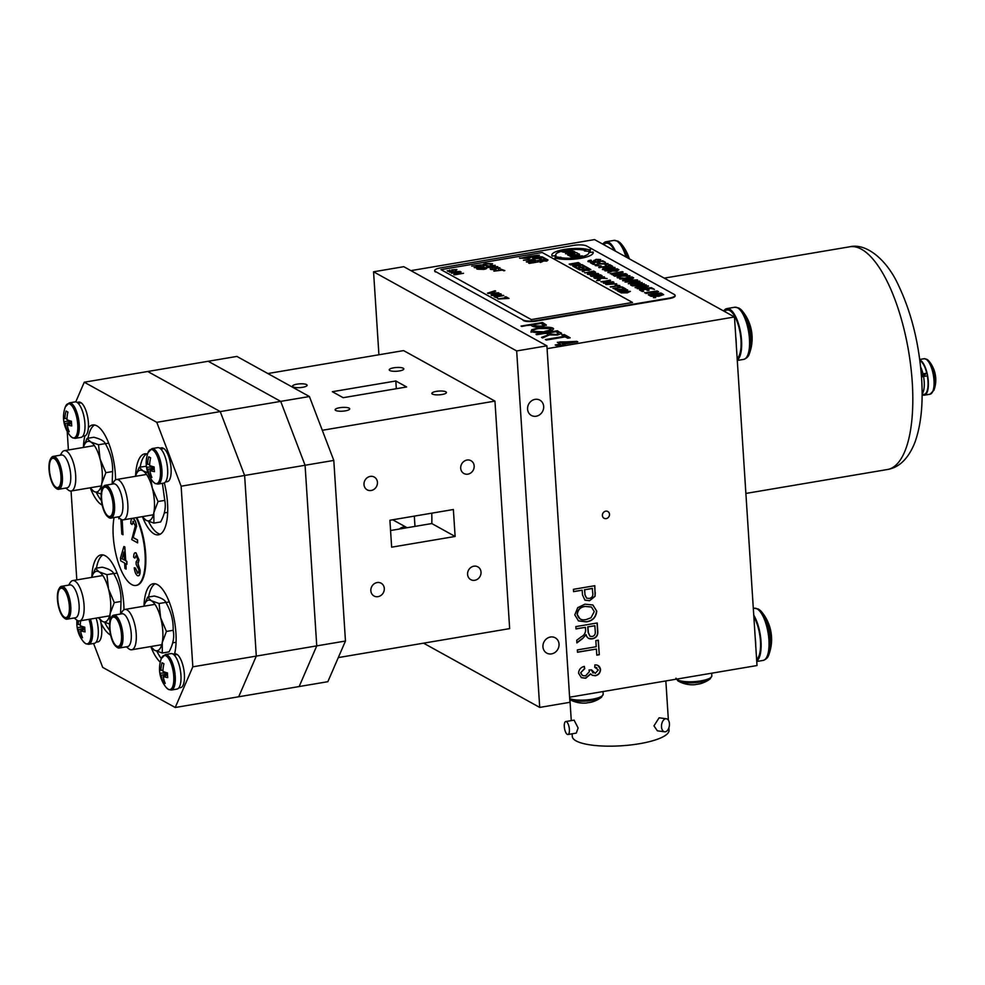 <?xml version="1.0" encoding="UTF-8"?>
<svg xmlns="http://www.w3.org/2000/svg" width="985" height="985" viewBox="0 0 985 985"><rect width="100%" height="100%" fill="white"/><g stroke="black" fill="none" stroke-linecap="round" stroke-linejoin="round"><path stroke-width="1.48" d="M370.852 590.741A7.314 6.563 118.9 0 0 374.041 595.999A7.314 6.563 118.9 0 0 381.06 595.346A7.314 6.563 118.9 0 0 384.31 588.464A7.314 6.563 118.9 0 0 381.121 583.206A7.314 6.563 118.9 0 0 374.103 583.846A7.314 6.563 118.9 0 0 370.852 590.741M467.579 574.39A7.314 6.563 118.9 0 0 470.768 579.648A7.314 6.563 118.9 0 0 477.787 578.995A7.314 6.563 118.9 0 0 481.025 572.113A7.314 6.563 118.9 0 0 477.848 566.855A7.314 6.563 118.9 0 0 470.818 567.508A7.314 6.563 118.9 0 0 467.579 574.39M460.709 468.232A7.314 6.563 118.9 0 0 463.898 473.502A7.314 6.563 118.9 0 0 470.916 472.849A7.314 6.563 118.9 0 0 474.167 465.967A7.314 6.563 118.9 0 0 470.978 460.697A7.314 6.563 118.9 0 0 463.96 461.349A7.314 6.563 118.9 0 0 460.709 468.232M363.994 484.583A7.314 6.563 118.9 0 0 367.183 489.84A7.314 6.563 118.9 0 0 374.202 489.2A7.314 6.563 118.9 0 0 377.44 482.318A7.314 6.563 118.9 0 0 374.251 477.048A7.314 6.563 118.9 0 0 367.233 477.7A7.314 6.563 118.9 0 0 363.994 484.583M349.158 408.159A7.314 1.884 -3.7 0 0 340.933 407.544A7.314 1.884 -3.7 0 0 335.134 409.772A7.314 1.884 -3.7 0 0 335.7 410.437A7.314 1.884 -3.7 0 0 343.937 411.053A7.314 1.884 -3.7 0 0 349.724 408.824A7.314 1.884 -3.7 0 0 349.158 408.159M445.885 391.808A7.314 1.884 -3.7 0 0 437.648 391.193A7.314 1.884 -3.7 0 0 431.861 393.421A7.314 1.884 -3.7 0 0 432.427 394.086A7.314 1.884 -3.7 0 0 440.652 394.702A7.314 1.884 -3.7 0 0 446.451 392.473A7.314 1.884 -3.7 0 0 445.885 391.808M403.259 368.242A7.314 1.884 -3.7 0 0 395.034 367.627A7.314 1.884 -3.7 0 0 389.247 369.855A7.314 1.884 -3.7 0 0 389.814 370.52A7.314 1.884 -3.7 0 0 398.038 371.136A7.314 1.884 -3.7 0 0 403.838 368.907A7.314 1.884 -3.7 0 0 403.259 368.242M306.544 384.593A7.314 1.884 -3.7 0 0 298.307 383.978A7.314 1.884 -3.7 0 0 292.52 386.194A7.314 1.884 -3.7 0 0 293.087 386.859A7.314 1.884 -3.7 0 0 301.324 387.487A7.314 1.884 -3.7 0 0 307.111 385.258A7.314 1.884 -3.7 0 0 306.544 384.593M389.9 520.252L453.371 509.516L455.119 536.456L391.648 547.18L389.9 520.252M455.119 536.456L431.799 523.552A59.395 21.374 -99.6 0 0 431.725 513.173M390.565 530.521L431.799 523.552M399.43 529.031A7.314 6.563 -61.1 0 1 407.1 527.726L392.707 519.772M338.298 657.586L509.664 628.615L494.95 401.104L403.616 350.598L267.871 373.537M414.981 526.396L414.316 516.115M494.95 401.104L322.304 430.285M332.339 391.71L343.149 397.694L406.633 386.97L395.822 380.986L332.339 391.71M396.315 388.706L395.822 380.986M527.578 409.157A8.754 7.843 118.9 0 0 531.395 415.461A8.754 7.843 118.9 0 0 539.792 414.673A8.754 7.843 118.9 0 0 543.671 406.436A8.754 7.843 118.9 0 0 539.854 400.144A8.754 7.843 118.9 0 0 531.457 400.92A8.754 7.843 118.9 0 0 527.578 409.157M542.944 646.813A8.754 7.843 118.9 0 0 546.761 653.104A8.754 7.843 118.9 0 0 555.158 652.329A8.754 7.843 118.9 0 0 559.037 644.091A8.754 7.843 118.9 0 0 555.22 637.8A8.754 7.843 118.9 0 0 546.823 638.575A8.754 7.843 118.9 0 0 542.944 646.813M378.917 354.772L373.561 271.798L403.788 266.689L546.897 345.833L569.946 702.305L539.718 707.415L423.55 643.168M546.897 345.833L516.669 350.943L539.718 707.415M373.561 271.798L516.669 350.943M602.401 515.487A3.854 3.447 118.9 0 0 609.493 514.293A3.854 3.447 118.9 0 0 604.113 511.855A3.854 3.447 118.9 0 0 602.401 515.487M580.793 672.903L582.504 675.525L585.521 675.919L589.412 671.585L589.018 670.022L591.554 669.886L595.26 673.383L598.301 669.948L594.755 667.288L594.891 664.912C598.092 664.801 599.963 666.328 600.518 669.505C600.321 672.952 598.585 675.02 595.285 675.735L592.219 675.304L590.766 673.949L585.693 678.246L581.384 677.668L578.577 673.247C578.823 669.554 580.744 667.276 584.302 666.402L584.733 668.68L580.608 672.804L582.406 675.476M598.117 665.577L600.518 669.505M600.333 669.394C600.136 672.841 598.387 674.922 595.1 675.624L595.285 675.735M595.1 675.624L592.12 675.242M590.569 673.838L585.496 678.136L581.285 677.618M596.873 667.67L594.768 667.177M591.357 669.899L593.044 673.05M584.142 666.451L584.548 668.581L580.608 672.804M577.345 649.915L596.233 646.714L595.839 640.607L598.338 640.176L599.286 654.742L596.787 655.16L596.393 649.053L577.493 652.242L577.345 649.915M598.154 640.213L599.286 654.742M596.393 649.053L577.481 652.107M599.089 654.631L596.775 655.025M581.125 636.913C583.933 635.448 585.435 633.244 585.619 630.314L585.435 627.346L575.991 628.935L575.831 626.608L597.23 622.988L597.76 631.237C598.129 635.423 596.307 637.96 592.293 638.846C588.981 639.314 586.9 637.898 586.038 634.599L582.529 638.649L576.89 642.922L576.717 640.275L581.125 636.913M585.94 634.845L582.529 638.649M582.332 638.551L576.878 642.688M597.045 623.025L597.575 631.126C597.932 635.313 596.11 637.861 592.108 638.736L592.293 638.846M595.26 592.625L595.088 596.282L589.523 600.739L584.955 600.16L582.492 594.94L582.184 590.2L573.578 591.653L573.43 589.325L594.817 585.706L595.088 596.282M594.891 596.184L589.523 600.739M589.338 600.628L584.868 600.099M592.465 588.464L584.684 589.781L585.004 594.657L586.592 598.129L589.252 598.424C591.96 597.846 593.142 596.134 592.785 593.302L592.28 588.353L584.684 589.781M584.499 589.67L585.004 594.657M584.819 594.546L586.506 598.08M582.012 590.237L573.565 591.517M594.632 585.743L595.075 592.514M559.825 341.906L577.813 341.832L563.925 344.171L564.971 344.762L556.143 345.489L555.208 344.972L560.49 344.085L557.325 342.337L576.927 341.339M564.59 344.541L563.925 344.171M561.561 342.866L563.014 344.134L572.691 342.497L569.145 342.62M557.99 342.706L559.862 342.386M555.872 345.341L559.849 344.184M531.05 332.265L531.752 330.234L538.142 328.017C544.397 326.885 549.347 326.909 552.967 328.091L553.632 328.842M538.179 328.485C544.434 327.352 549.371 327.377 553.004 328.559L552.967 328.091C554.309 329.63 551.822 330.898 545.53 331.92L536.936 332.708L531.013 331.797L531.715 329.753L538.142 328.017M544.668 331.391L549.113 330.357L550.48 328.51L539.041 328.534C534.387 329.286 532.54 330.221 533.513 331.366L544.693 331.859L549.113 330.357M533.538 331.846L533.02 330.825L533.538 331.846L544.693 331.859M550.984 329.532L550.48 328.51M549.137 330.825L550.504 328.99M569.613 697.208L757.009 665.54L734.478 316.985L594.546 239.589L410.917 270.629M546.269 324.964L541.873 326.626C537.502 327.328 534.375 327.192 532.516 326.207L530.607 325.148L521.065 326.084L542.452 322.477L546.269 324.927M521.73 326.454L542.452 322.477M542.833 324.484L540.888 323.412L533.107 324.73L535.064 325.813L540.814 326.133C543.486 325.641 544.151 325.087 542.833 324.484M533.771 325.099L535.064 325.813M535.101 326.281L540.814 326.133M540.851 326.601C543.511 326.109 544.188 325.567 542.858 324.964M542.489 322.945L546.293 325.346M560.736 332.585L561.672 333.435L557.498 335.048L549.47 334.875L542.575 337.99L541.516 337.399L545.05 336.057C547.525 335.343 548.374 334.641 547.611 333.952L546.416 333.287L536.025 334.371L557.424 330.751L561.585 333.669M548.165 334.912L547.611 333.952M542.033 337.683L545.05 336.057M545.087 336.525C547.562 335.823 548.411 335.122 547.635 334.42M558.298 333.041L555.86 331.686L548.916 332.868L551.107 334.075L556.55 334.531L558.298 333.041M549.581 333.238L548.916 332.868M548.94 333.336L551.132 334.555L556.574 335.011L558.323 333.509M536.69 334.74L557.461 331.231L560.76 333.053M545.382 339.542L564.282 336.353L561.819 334.986L564.319 334.568L570.167 337.806L567.668 338.224L565.218 336.87L546.318 340.059L545.382 339.542M546.047 339.911L564.282 336.353M562.484 335.356L564.356 335.035L569.539 337.904M547.081 348.653L734.478 316.985M584.918 604.174L592.896 604.987L596.75 611.168C596.036 617.435 592.551 621.006 586.321 621.892L578.49 620.907L574.797 614.862L577.727 607.683L584.918 604.174M592.81 604.938L596.75 611.168M596.553 611.057C595.839 617.324 592.367 620.907 586.137 621.781L586.321 621.892M586.137 621.781L578.306 620.796M585.028 606.501C580.411 607.142 577.838 609.777 577.296 614.418C578.49 618.9 581.47 620.612 586.235 619.553L591.012 617.755L594.25 611.599L591.456 607.031L584.844 606.403C580.227 607.031 577.641 609.666 577.099 614.32L577.296 614.418M591.357 606.982L584.844 606.403M577.099 614.32L580.03 618.9M575.979 628.799L585.435 627.346M592.133 636.519C594.435 635.891 595.482 634.328 595.272 631.816L594.878 625.746L587.934 626.916L588.291 632.382L589.966 636.199L592.133 636.519M594.694 625.783L587.737 626.817L588.094 632.284L589.867 636.15M592.108 638.736L588.464 638.317M572.654 342.029L560.748 342.423L562.989 343.654L572.654 342.029M565.747 721.549L574.095 720.146L578.121 727.964L576.287 733.099L567.939 734.514A6.575 2.364 80.4 0 1 564.306 726.622A6.575 2.364 80.4 0 1 565.747 721.549A6.575 2.364 80.4 0 1 569.392 729.442A6.575 2.364 80.4 0 1 567.939 734.514M668.877 727.841L669.037 730.217A48.462 12.46 176.3 0 1 639.425 743.724A48.462 12.46 176.3 0 1 572.297 736.472L572.125 733.8M669.431 723.692A6.575 3.915 -82.3 0 1 664.592 731.793A6.575 3.915 -82.3 0 1 661.514 726.868A6.575 3.915 -82.3 0 1 666.353 718.767A6.575 3.915 -82.3 0 1 669.431 723.692M664.592 731.793L657.364 730.821L653.966 725.846L659.125 717.794L666.353 718.767M927.168 359.574A17.311 6.23 80.4 0 1 929.064 361.249A17.311 6.23 80.4 0 1 934.95 379.976A17.311 6.23 80.4 0 1 933.952 390.183L933.952 390.183A29.439 29.439 0 0 0 929.064 361.249L926.799 359.279L924.029 358.737A17.989 6.476 80.4 0 1 925.9 359.131A17.989 6.476 80.4 0 1 933.768 377.883A17.989 6.476 80.4 0 1 930.025 394.222L933.952 390.183M935.701 377.883A27.937 25.832 -133.9 0 0 935.442 375.531M919.793 359.894A17.989 6.476 80.4 0 1 920.212 360.091A17.989 6.476 80.4 0 1 928.079 378.843A17.989 6.476 80.4 0 1 924.336 395.182A17.989 6.476 80.4 0 1 922.452 394.788A17.989 6.476 80.4 0 1 922.292 394.69M924.484 376.258L921.911 376.43L924.398 375.827M923.093 375.248L921.948 376.898M924.225 375.051A9.197 3.312 80.4 0 1 924.496 376.307M921.381 375.1L922.994 373.857A17.164 6.181 -99.6 0 0 920.63 366.925M922.108 393.914A17.164 6.181 -99.6 0 0 923.548 376.467L927.328 375.839A17.164 6.181 -99.6 0 1 924.201 394.369L922.108 394.714M922.994 373.857L926.774 373.216A17.164 6.181 -99.6 0 0 919.904 360.707M921.418 375.531L924.459 375.014L926.774 373.216M921.517 377.021L923.548 376.467M710.16 678.887A17.311 4.457 176.3 0 1 701.061 681.94A17.311 4.457 176.3 0 1 678.222 681.091A17.311 4.457 176.3 0 1 678 680.967A29.439 29.439 0 0 0 694.893 684.686A29.439 11.943 86.1 0 0 696.161 684.403A27.937 23.825 32.5 0 0 698.414 684.107A27.937 23.825 32.5 0 0 700.594 683.627A29.439 10.416 -106 0 1 700.212 683.75A29.439 29.439 0 0 0 710.16 678.887L711.847 675.858A17.989 4.629 176.3 0 1 697.799 681.312A17.989 4.629 176.3 0 1 677.52 679.909A17.989 4.629 176.3 0 1 676.436 679.158M590.766 702.268A29.439 9.776 -105.5 0 0 591.332 702.182A29.439 29.439 0 0 0 601.49 697.257L601.49 697.257A17.311 4.457 176.3 0 1 592.01 700.372A17.311 4.457 176.3 0 1 569.773 699.559M569.773 699.572A29.439 29.439 0 0 0 586.038 703.068A29.439 11.303 86.4 0 0 587.245 702.797A27.937 24.034 31 0 0 589.523 702.514A27.937 24.034 31 0 0 591.726 702.046A29.439 9.776 -105.5 0 1 591.332 702.182M723.372 310.841A24.97 8.988 80.4 0 1 724.911 311.383A24.97 8.988 80.4 0 1 726.499 312.565M723.138 310.706L727.139 310.029A24.97 8.988 80.4 0 1 729.75 310.57A24.97 8.988 80.4 0 1 740.326 334.112A24.97 8.988 80.4 0 1 737.162 358.478M735.758 336.858A24.97 8.988 80.4 0 1 736.263 344.639M755.224 637.874A24.97 8.988 80.4 0 1 755.729 645.667M753.857 616.795A24.97 8.988 80.4 0 1 760.445 641.026A24.97 8.988 80.4 0 1 756.628 659.507M758.93 609.493A25.438 9.161 80.4 0 1 761.676 611.919L761.676 611.919A25.438 9.161 80.4 0 1 770.356 639.474A25.438 9.161 80.4 0 1 768.879 654.533L768.879 654.533A43.106 43.106 0 0 0 761.676 611.919L758.376 609.05L754.276 608.262A26.447 9.518 80.4 0 1 757.034 608.828A26.447 9.518 80.4 0 1 768.596 636.396A26.447 9.518 80.4 0 1 763.092 660.418C766.231 659.359 768.152 657.389 768.879 654.533M753.759 615.206A26.447 9.518 80.4 0 1 761.011 641.346A26.447 9.518 80.4 0 1 756.726 661.095M724.049 310.558A26.447 9.518 80.4 0 1 726.893 308.576A26.447 9.518 80.4 0 1 729.663 309.142A26.447 9.518 80.4 0 1 740.917 334.457A26.447 9.518 80.4 0 1 737.26 360.079M739.464 308.477A25.438 9.161 80.4 0 1 742.21 310.891L742.21 310.891A25.438 9.161 80.4 0 1 750.89 338.458A25.438 9.161 80.4 0 1 749.413 353.504L749.413 353.504A43.106 43.106 0 0 0 742.21 310.891L738.91 308.034L734.81 307.234A26.447 9.518 80.4 0 1 737.568 307.812A26.447 9.518 80.4 0 1 749.129 335.38A26.447 9.518 80.4 0 1 743.626 359.402C746.765 358.331 748.686 356.373 749.413 353.504M603.202 243.714A26.447 9.518 80.4 0 1 606.046 241.744A26.447 9.518 80.4 0 1 608.804 242.31A26.447 9.518 80.4 0 1 615.44 251.15M618.605 241.645A25.438 9.161 80.4 0 1 621.363 244.058L621.363 244.058A25.438 9.161 80.4 0 1 627.753 257.959M602.524 244.009A24.97 8.988 80.4 0 1 604.064 244.551A24.97 8.988 80.4 0 1 605.652 245.733M602.278 243.874L606.292 243.197A24.97 8.988 80.4 0 1 608.902 243.738A24.97 8.988 80.4 0 1 614.455 250.609M309.413 396.524L280.7 401.375L208.192 361.273L236.905 356.422L309.413 396.524L333.792 460.414L345.464 641.026L327.857 681.694L238.69 696.777L256.297 656.096L238.69 696.777L175.219 707.501L192.826 666.82L181.142 486.208L156.775 422.319L220.246 411.595L244.625 475.484L256.297 656.096L244.625 475.484L220.246 411.595L147.738 371.493L220.246 411.595L280.7 401.375L305.079 465.265L316.751 645.877L299.144 686.557L316.751 645.877L192.826 666.82M345.464 641.026L316.751 645.877L305.079 465.265L181.142 486.208M333.792 460.414L305.079 465.265L280.7 401.375L208.192 361.273L84.267 382.217L75.746 401.905M115.565 479.855A41.075 14.787 -99.6 0 0 96.899 425.865A41.075 14.787 -99.6 0 0 92.615 424.978A41.075 14.787 -99.6 0 0 88.379 427.81M84.895 435.875A41.075 14.787 -99.6 0 0 83.417 447.252M90.411 488.24A41.075 14.787 -99.6 0 0 102.021 505.083A41.075 14.787 -99.6 0 0 102.194 505.182M94.56 425.003A41.075 14.787 -99.6 0 0 88.034 438.239M96.395 492.598A41.075 14.787 -99.6 0 0 101.406 500.589M147.541 454.048A41.075 14.787 -99.6 0 0 144.77 453.826A41.075 14.787 -99.6 0 0 135.573 476.1M142.566 517.076A41.075 14.787 -99.6 0 0 154.177 533.932A41.075 14.787 -99.6 0 0 158.462 534.818A41.075 14.787 -99.6 0 0 164.31 482.909M146.716 453.851A41.075 14.787 -99.6 0 0 140.19 467.087M148.55 521.447A41.075 14.787 -99.6 0 0 157.957 533.291A41.075 14.787 -99.6 0 0 160.296 534.165M174.604 653.831A41.075 14.787 -99.6 0 0 172.88 613.507A41.075 14.787 -99.6 0 0 157.465 584.634A41.075 14.787 -99.6 0 0 153.18 583.736A41.075 14.787 -99.6 0 0 143.97 606.009M150.964 646.997A41.075 14.787 -99.6 0 0 160.272 662.179M155.125 583.76A41.075 14.787 -99.6 0 0 148.6 596.996M156.947 651.356A41.075 14.787 -99.6 0 0 161.343 658.583L161.343 658.596A29.439 29.439 0 0 0 166.243 687.53A17.311 6.23 -99.6 0 0 168.127 689.204A17.311 6.23 -99.6 0 0 173.754 676.215A17.311 6.23 -99.6 0 0 165.972 655.813A17.311 6.23 -99.6 0 0 161.343 658.596L165.283 654.569A17.989 6.476 -99.6 0 1 167.154 654.963A17.989 6.476 -99.6 0 1 175.022 673.703A17.989 6.476 -99.6 0 1 171.279 690.042L168.497 689.512L166.243 687.53M123.975 609.764A41.075 14.787 -99.6 0 0 105.309 555.786A41.075 14.787 -99.6 0 0 101.024 554.9A41.075 14.787 -99.6 0 0 91.814 577.173M101.012 623.136A41.075 14.787 -99.6 0 0 110.431 635.005A41.075 14.787 -99.6 0 0 110.591 635.091M102.969 554.924A41.075 14.787 -99.6 0 0 96.444 568.16M104.792 622.52A41.075 14.787 -99.6 0 0 109.803 630.511M93.575 643.476L102.711 667.399L175.219 707.501M67.202 431.393L68.408 449.985M71.068 491.022L76.805 579.894M156.775 422.319L84.267 382.217M167.475 673.789L161.245 675.304A29.439 8.594 -9.3 0 1 159.853 673.247A27.937 25.832 46.1 0 1 159.607 670.908A27.937 25.832 46.1 0 1 159.545 668.556A29.439 6.464 -178.2 0 0 160.912 670.28A29.439 27.334 128 0 1 162.069 662.733A27.937 0.702 31.9 0 1 163.953 663.779A29.439 25.204 -67.6 0 0 162.931 671.401A29.439 6.464 -178.2 0 0 167.45 672.927A27.937 13.224 94.5 0 0 167.549 675.304A27.937 13.224 94.5 0 0 167.745 677.618A29.439 8.594 -9.3 0 1 163.264 676.424L167.536 675.082M171.279 690.042L176.968 689.081A17.989 6.476 -99.6 0 0 180.711 672.743A17.989 6.476 -99.6 0 0 172.843 653.991A17.989 6.476 -99.6 0 0 170.971 653.609L165.283 654.569M163.264 676.424A29.439 25.204 -67.6 0 0 165.234 683.442A27.937 11.906 136.3 0 1 163.35 682.396L164.421 681.324M159.853 673.247L166.921 672.78M162.981 670.206L160.912 670.28M162.069 662.733L163.929 663.915M161.245 675.304A29.439 27.334 128 0 0 163.35 682.396M84.784 628.061L78.554 629.575A29.439 8.594 -9.3 0 1 77.162 627.519A27.937 25.832 46.1 0 1 76.916 625.179A27.937 25.832 46.1 0 1 76.867 622.828A29.439 6.464 -178.2 0 0 78.234 624.552A29.439 27.334 128 0 1 78.541 620.907M84.845 629.353L80.573 630.696A29.439 8.594 -9.3 0 0 85.067 631.89A27.937 13.224 94.5 0 1 84.858 629.575A27.937 13.224 94.5 0 1 84.759 627.199A29.439 6.464 -178.2 0 1 80.253 625.672A29.439 25.204 -67.6 0 1 80.708 620.735M96.124 618.124A17.989 6.476 -99.6 0 1 94.277 643.353L88.588 644.313L85.818 643.784L83.553 641.801A17.311 6.23 -99.6 0 0 85.449 643.476A17.311 6.23 -99.6 0 0 91.076 630.486A17.311 6.23 -99.6 0 0 88.958 619.331M80.573 630.696A29.439 25.204 -67.6 0 0 82.543 637.714A27.937 11.906 136.3 0 1 80.659 636.667L81.73 635.596M77.162 627.519L84.242 627.051M80.29 624.478L78.234 624.552M78.554 629.575A29.439 27.334 128 0 0 80.659 636.667M152.65 449.849A17.311 6.23 -99.6 0 0 148.033 452.632L148.033 452.632A29.439 29.439 0 0 0 152.921 481.566A17.311 6.23 -99.6 0 0 154.817 483.241A17.311 6.23 -99.6 0 0 160.432 470.251A17.311 6.23 -99.6 0 0 152.65 449.849M154.153 467.826L147.922 469.34A29.439 8.594 -9.3 0 1 146.531 467.284A27.937 25.832 46.1 0 1 146.285 464.945A27.937 25.832 46.1 0 1 146.236 462.593A29.439 6.464 -178.2 0 0 147.602 464.317A29.439 27.334 128 0 1 148.747 456.769A27.937 0.702 31.9 0 1 150.643 457.816A29.439 25.204 -67.6 0 0 149.621 465.437A29.439 6.464 -178.2 0 0 154.128 466.964A27.937 13.224 94.5 0 0 154.226 469.328A27.937 13.224 94.5 0 0 154.436 471.655A29.439 8.594 -9.3 0 1 149.942 470.461L154.214 469.119M151.961 448.606A17.989 6.476 -99.6 0 1 153.832 448.988A17.989 6.476 -99.6 0 1 161.7 467.74A17.989 6.476 -99.6 0 1 157.957 484.078L163.645 483.118A17.989 6.476 -99.6 0 0 167.388 466.779A17.989 6.476 -99.6 0 0 159.521 448.027A17.989 6.476 -99.6 0 0 157.649 447.646L151.961 448.606L148.033 452.632M149.942 470.461A29.439 25.204 -67.6 0 0 151.912 477.479A27.937 11.906 136.3 0 1 150.028 476.432L151.099 475.361M146.531 467.284L153.611 466.816M149.658 464.243L147.602 464.317M148.747 456.769L150.606 457.951M147.922 469.34A29.439 27.334 128 0 0 150.028 476.432M69.972 404.121A17.311 6.23 -99.6 0 0 65.342 406.904L65.342 406.904A29.439 29.439 0 0 0 70.23 435.838A17.311 6.23 -99.6 0 0 72.127 437.512A17.311 6.23 -99.6 0 0 77.753 424.523A17.311 6.23 -99.6 0 0 69.972 404.121M71.462 422.097L65.232 423.612A29.439 8.594 -9.3 0 1 63.853 421.555A27.937 25.832 46.1 0 1 63.594 419.216A27.937 25.832 46.1 0 1 63.545 416.864A29.439 6.464 -178.2 0 0 64.911 418.588A29.439 27.334 128 0 1 66.069 411.04A27.937 0.702 31.9 0 1 67.953 412.087A29.439 25.204 -67.6 0 0 66.931 419.708A29.439 6.464 -178.2 0 0 71.437 421.235A27.937 13.224 94.5 0 0 71.548 423.599A27.937 13.224 94.5 0 0 71.745 425.926A29.439 8.594 -9.3 0 1 67.251 424.732L71.523 423.39M69.27 402.877A17.989 6.476 -99.6 0 1 71.154 403.259A17.989 6.476 -99.6 0 1 79.009 422.011A17.989 6.476 -99.6 0 1 75.266 438.35L80.955 437.389A17.989 6.476 -99.6 0 0 84.698 421.051A17.989 6.476 -99.6 0 0 76.842 402.299A17.989 6.476 -99.6 0 0 74.959 401.917L69.27 402.877L65.342 406.904M67.251 424.732A29.439 25.204 -67.6 0 0 69.221 431.75A27.937 11.906 136.3 0 1 67.337 430.704L68.421 429.632M63.853 421.555L70.92 421.087M66.968 418.514L64.911 418.588M66.069 411.04L67.916 412.223M65.232 423.612A29.439 27.334 128 0 0 67.337 430.704M100.31 619.996A17.164 6.181 80.4 0 1 97.921 641.9L96.05 642.22M78.147 403.308L81.189 402.791A17.164 6.181 80.4 0 1 88.244 421.014A17.164 6.181 80.4 0 1 84.599 435.936L82.728 436.256M77.002 402.397L78.874 402.089A17.164 6.181 80.4 0 1 80.154 402.225L77.421 402.68M80.216 402.963L80.154 402.225M165.418 481.985L167.29 481.665A17.164 6.181 80.4 0 0 170.934 466.742A17.164 6.181 80.4 0 0 163.879 448.52L160.826 449.037M159.693 448.126L161.565 447.818A17.164 6.181 80.4 0 1 162.833 447.953L160.099 448.409M174.148 655L177.201 654.483A17.164 6.181 80.4 0 1 184.244 672.706A17.164 6.181 80.4 0 1 180.6 687.629L178.741 687.949M173.015 654.089L174.887 653.781A17.164 6.181 80.4 0 1 176.155 653.917L173.422 654.372M176.229 654.656L176.155 653.917M114.297 644.535A15.834 5.701 -99.6 0 0 116.008 646.492A15.834 5.701 -99.6 0 0 121.918 638.859A15.834 5.701 -99.6 0 0 117.178 618.912A15.834 5.701 -99.6 0 0 111.133 617.681A15.834 5.701 -99.6 0 0 114.297 644.535M111.133 617.681L111.65 616.832A16.659 5.996 80.4 0 1 113.718 615.169A16.659 5.996 80.4 0 1 118.003 618.124A16.659 5.996 80.4 0 1 122.99 636.076A16.659 5.996 80.4 0 1 119.271 648.019A16.659 5.996 80.4 0 1 116.772 647.133L116.008 646.492M117.092 619.7A14.873 5.356 -99.6 0 0 113.263 617.066A14.873 5.356 -99.6 0 0 109.938 627.728A14.873 5.356 -99.6 0 0 114.395 643.747A14.873 5.356 -99.6 0 0 118.212 646.382A14.873 5.356 -99.6 0 0 121.537 635.719A14.873 5.356 -99.6 0 0 117.092 619.7M113.718 615.169L122.029 613.766A16.659 5.996 80.4 0 1 126.314 616.721A16.659 5.996 80.4 0 1 131.3 634.66A16.659 5.996 80.4 0 1 127.582 646.616L119.271 648.019M120.564 613.987L122.349 611.463A20.451 7.363 80.4 0 1 124.886 609.432A20.451 7.363 80.4 0 1 130.155 613.064A20.451 7.363 80.4 0 1 136.275 635.091A20.451 7.363 80.4 0 1 131.707 649.768A20.451 7.363 80.4 0 1 128.641 648.684L126.4 646.813M53.744 485.777A15.834 5.701 -99.6 0 0 55.443 487.735A15.834 5.701 -99.6 0 0 61.366 480.101A15.834 5.701 -99.6 0 0 56.613 460.155A15.834 5.701 -99.6 0 0 50.58 458.924A15.834 5.701 -99.6 0 0 53.744 485.777M50.58 458.924L51.097 458.062A16.659 5.996 80.4 0 1 53.165 456.412A16.659 5.996 80.4 0 1 57.45 459.367A16.659 5.996 80.4 0 1 62.437 477.306A16.659 5.996 80.4 0 1 58.718 489.262A16.659 5.996 80.4 0 1 56.219 488.375L55.443 487.735M56.527 460.943A14.873 5.356 -99.6 0 0 52.697 458.308A14.873 5.356 -99.6 0 0 49.385 468.971A14.873 5.356 -99.6 0 0 53.83 484.989A14.873 5.356 -99.6 0 0 57.659 487.624A14.873 5.356 -99.6 0 0 60.984 476.962A14.873 5.356 -99.6 0 0 56.527 460.943M53.165 456.412L61.476 455.008A16.659 5.996 80.4 0 1 65.761 457.951A16.659 5.996 80.4 0 1 70.748 475.903A16.659 5.996 80.4 0 1 67.029 487.858L58.718 489.262M60.282 455.205L61.796 452.706A20.451 7.363 80.4 0 1 64.333 450.674A20.451 7.363 80.4 0 1 69.59 454.294A20.451 7.363 80.4 0 1 75.722 476.334A20.451 7.363 80.4 0 1 71.154 491.01A20.451 7.363 80.4 0 1 68.088 489.914L65.835 488.055M105.9 514.613A15.834 5.701 -99.6 0 0 107.599 516.583A15.834 5.701 -99.6 0 0 113.521 508.937A15.834 5.701 -99.6 0 0 108.769 489.003A15.834 5.701 -99.6 0 0 102.735 487.772A15.834 5.701 -99.6 0 0 105.9 514.613M102.735 487.772L103.253 486.91A16.659 5.996 80.4 0 1 105.321 485.26A16.659 5.996 80.4 0 1 109.606 488.203A16.659 5.996 80.4 0 1 114.592 506.155A16.659 5.996 80.4 0 1 110.874 518.11A16.659 5.996 80.4 0 1 108.375 517.223L107.599 516.583M108.682 489.779A14.873 5.356 -99.6 0 0 104.866 487.144A14.873 5.356 -99.6 0 0 101.541 497.819A14.873 5.356 -99.6 0 0 105.986 513.838A14.873 5.356 -99.6 0 0 109.815 516.472A14.873 5.356 -99.6 0 0 113.14 505.798A14.873 5.356 -99.6 0 0 108.682 489.779M105.321 485.26L113.632 483.844A16.659 5.996 80.4 0 1 117.917 486.799A16.659 5.996 80.4 0 1 122.903 504.751A16.659 5.996 80.4 0 1 119.185 516.706L110.874 518.11M112.438 484.054L113.952 481.554A20.451 7.363 80.4 0 1 116.489 479.523A20.451 7.363 80.4 0 1 121.746 483.142A20.451 7.363 80.4 0 1 127.878 505.182A20.451 7.363 80.4 0 1 123.31 519.858A20.451 7.363 80.4 0 1 120.244 518.763L117.991 516.903M62.141 615.687A15.834 5.701 -99.6 0 0 63.853 617.657A15.834 5.701 -99.6 0 0 69.763 610.01A15.834 5.701 -99.6 0 0 65.022 590.064A15.834 5.701 -99.6 0 0 58.977 588.845A15.834 5.701 -99.6 0 0 62.141 615.687M58.977 588.845L59.494 587.983A16.659 5.996 80.4 0 1 61.562 586.321A16.659 5.996 80.4 0 1 65.847 589.276A16.659 5.996 80.4 0 1 70.834 607.228A16.659 5.996 80.4 0 1 67.115 619.183A16.659 5.996 80.4 0 1 64.616 618.297L63.853 617.657M64.936 590.852A14.873 5.356 -99.6 0 0 61.107 588.217A14.873 5.356 -99.6 0 0 57.783 598.88A14.873 5.356 -99.6 0 0 62.24 614.899A14.873 5.356 -99.6 0 0 66.057 617.546A14.873 5.356 -99.6 0 0 69.381 606.871A14.873 5.356 -99.6 0 0 64.936 590.852M61.562 586.321L69.873 584.918A16.659 5.996 80.4 0 1 74.158 587.873A16.659 5.996 80.4 0 1 79.145 605.824A16.659 5.996 80.4 0 1 75.426 617.767L67.115 619.183M68.691 585.127L70.194 582.627A20.451 7.363 80.4 0 1 72.73 580.584A20.451 7.363 80.4 0 1 78 584.216A20.451 7.363 80.4 0 1 84.119 606.255A20.451 7.363 80.4 0 1 79.551 620.919A20.451 7.363 80.4 0 1 76.485 619.836L74.244 617.977M101.393 492.032L101.689 483.832A25.672 9.247 -99.6 0 0 100.088 459.072L98.525 444.752L90.682 441.933L87.049 438.411L83.553 446.796M90.251 487.92L93.883 491.453A25.672 9.247 -99.6 0 0 101.689 483.832L105.875 472.677L100.088 459.072A25.672 9.247 80.4 0 0 90.682 441.933A25.672 9.247 -99.6 0 0 83.368 447.461M90.189 487.797A25.672 9.247 -99.6 0 0 93.883 491.453L101.738 494.261M98.525 444.752L105.272 443.619C110.48 452.435 112.93 461.743 112.61 471.544L112.155 484.103M105.875 472.677L112.61 471.544M87.049 438.411L93.797 437.266C100.396 438.916 104.225 441.034 105.272 443.619M109.803 621.941L110.098 613.741A25.672 9.247 -99.6 0 0 108.498 588.993L106.934 574.674L99.079 571.854L95.459 568.32L91.95 576.717M98.66 617.829L102.292 621.363A25.672 9.247 -99.6 0 0 110.098 613.741L114.272 602.598L108.498 588.993A25.672 9.247 80.4 0 0 99.079 571.854A25.672 9.247 -99.6 0 0 91.765 577.37M98.98 618.432L98.537 617.718A25.672 9.247 -99.6 0 0 102.292 621.363L110.135 624.182M106.934 574.674L113.669 573.529C118.877 582.344 121.327 591.653 121.007 601.453L120.564 614.012M114.272 602.598L121.007 601.453M95.459 568.32L102.194 567.188C108.806 568.837 112.622 570.955 113.669 573.529M147.947 472.825L142.837 470.781L139.205 467.247L135.708 475.644M142.406 516.768L146.039 520.289L153.894 523.109L153.845 512.68A25.672 9.247 -99.6 0 0 152.244 487.92A25.672 9.247 80.4 0 0 142.837 470.781A25.672 9.247 -99.6 0 0 135.524 476.297M142.345 516.633A25.672 9.247 -99.6 0 0 146.039 520.289A25.672 9.247 -99.6 0 0 153.845 512.68L158.031 501.525L152.244 487.92L150.791 478.624M162.39 483.327L164.766 500.392C166.157 507.09 164.778 514.293 160.629 521.964L153.894 523.109M158.031 501.525L164.766 500.392M139.205 467.247L146.396 466.225M150.816 646.677L154.448 650.211L162.291 653.03L162.254 642.589A25.672 9.247 -99.6 0 0 160.653 617.829L159.09 603.51L151.247 600.702L147.615 597.169L144.106 605.566M150.742 646.554A25.672 9.247 -99.6 0 0 154.448 650.211A25.672 9.247 -99.6 0 0 162.254 642.589L166.428 631.447L160.653 617.829A25.672 9.247 80.4 0 0 151.247 600.702A25.672 9.247 -99.6 0 0 143.921 606.218M159.09 603.51L165.825 602.377C171.033 611.192 173.483 620.501 173.163 630.302C174.554 637.012 173.175 644.202 169.026 651.885L162.291 653.03M166.428 631.447L173.163 630.302M147.615 597.169L154.35 596.024C160.961 597.686 164.778 599.803 165.825 602.377M114.075 517.568A41.075 14.787 -99.6 0 0 113.238 536.172A41.075 14.787 -99.6 0 0 135.979 585.459A41.075 14.787 -99.6 0 0 145.041 553.755A41.075 14.787 -99.6 0 0 136.213 517.667M136.287 585.398A41.075 14.787 -99.6 0 0 136.583 585.361A41.075 14.787 -99.6 0 0 145.645 553.656A41.075 14.787 -99.6 0 0 136.816 517.568M133.591 521.385L132.138 524.476L130.82 523.577C130.771 519.551 131.608 517.975 133.295 518.836C134.957 519.858 136.016 522.432 136.459 526.569L133.197 537.527L137.592 539.965L137.617 542.747M136.459 526.569L133.037 537.551L137.444 539.989L137.629 542.87L131.744 539.608L135.314 525.953L132.852 521.274M133.431 521.41L131.99 524.5M137.888 573.221L137.334 573.098C138.429 573.504 138.922 572.347 138.823 569.601L136.139 564.393L136.09 561.869L137.728 559.492L136.139 555.528L134.846 558.138L133.677 557.214C133.726 553.742 134.489 552.302 135.942 552.917L138.873 560.034L137.925 563.802L139.981 570.266C140.079 574.575 139.242 576.373 137.457 575.659C135.831 574.538 134.76 571.903 134.256 567.779L135.388 568.136L137.962 573.208M136.238 561.979L136.927 562.103M136.299 555.503L134.846 558.138M135.216 552.72L136.09 552.893L139.02 560.009L138.085 563.777L140.129 570.241C140.227 574.55 139.39 576.348 137.617 575.634M135.302 552.708L136.09 552.893M134.416 567.828L135.536 568.111L137.481 573.073M123.925 552.45L122.078 558.729L124.418 560.022M121.931 558.754L124.43 560.133L123.901 552.056L122.078 558.729M124.689 546.971L125.575 560.773L126.733 561.413L126.917 564.282L125.772 563.642L126.117 569.108L124.972 568.468L124.615 563.014L120.687 560.834L120.502 557.966L123.876 546.527L124.836 546.946L125.735 560.748L126.88 561.388L126.917 564.171M123.999 546.589L124.836 546.946M122.177 519.809L122.99 534.769L121.832 534.129L120.872 519.23M119.677 518.295L118.988 518.738M125.92 563.74L126.117 568.998M132.335 518.59L133.443 518.812C135.117 519.834 136.164 522.407 136.619 526.544M122.017 519.772L122.99 534.769M119.616 518.245L118.84 518.812L118.766 517.544M492.549 295.291L494.765 293.986L500.109 294.343M579.845 256.026L582.381 255.866M618.974 290.821L620.87 291.868L619.688 292.065L617.164 290.673L625.77 290.649L626.558 290.009L623.8 289.59L627.63 289.836L626.275 290.92L618.974 290.821M625.77 290.673L626.558 290.033L623.837 289.615M619.836 285.527L610.675 287.078L617.324 285.601L616.167 285.145L619.848 285.564L610.22 286.832M608.127 280.848L601.404 281.981L610.035 280.109L605.615 282.596L613.002 281.747L603.83 283.298L608.25 280.799L600.912 281.673M613.002 281.747L603.288 282.99M600.481 278.238L594.915 278.361L604.076 276.81L600.394 277.832L607.142 278.509L601.7 278.262L598.08 280.109L597.402 279.74L600.542 278.213L594.952 278.386M601.7 278.262L597.439 279.765M643.722 291.264L642.318 291.511L639.511 289.947L651.738 287.879L654.471 289.393L650.777 288.383L646.96 289.024L649.103 290.206L647.674 290.452L645.532 289.27L641.407 289.972L643.747 291.264L642.318 291.498L639.511 289.959M526.285 261.801L535.421 260.237L531.013 262.736L538.401 261.875L529.228 263.426L533.648 260.926L526.803 262.084L533.587 260.951M531.075 262.724L536 260.557M487.489 293.161L495.086 290.747L488.892 293.124L498.792 292.791L488.067 293.481L498.767 292.791M490.161 292.754L495.677 291.08M498.041 298.997L506.142 297.618L504.911 296.941L505.97 296.756L508.986 298.43L506.696 297.926L498.041 299.009L508.962 298.43M504.936 296.953L506.13 297.63M494.15 296.842L497.56 297.987L494.125 296.83L503.298 295.278L495.726 296.953L497.56 297.962M495.75 296.965L503.815 295.586M491.096 295.02L498.004 295.697C500.823 295.192 501.796 294.589 500.897 293.887M488.892 293.148L490.161 292.779M451.413 273.202L458.714 272.365M456.203 274.125L461.115 271.971L456.141 274.138L463.529 273.288L454.356 274.852L463.529 273.301M453.802 274.532L458.776 272.34L451.389 273.19L461.128 271.958M449.48 272.143L460.118 271.404M447.165 270.715L451.758 271.54L453.309 270.789L453.026 269.742L455.883 269.755L455.649 270.813L456.917 269.558M448.68 271.035L449.837 270.062L448.68 271.01L451.155 271.232L451.98 270.801L451.659 269.878L451.98 270.813M451.659 269.878L456.917 269.545L455.107 270.506M453.309 270.789L453.026 269.742M476.703 268.733L483.623 269.41C486.442 268.893 487.403 268.302 486.516 267.6M474.142 267.44L483.869 266.221L474.696 267.748L479.116 265.26L471.729 266.11L479.055 265.285M476.543 267.046L481.456 264.891L476.481 267.058L483.844 266.209M493.904 271.171L502.535 270.099L503.766 270.789L504.812 270.592L502.535 270.087L493.879 271.158L501.993 269.791L500.749 269.102L501.968 269.791M500.774 269.114L504.825 270.592M490.21 268.991L494.815 269.816L496.366 269.065L496.071 268.019L498.939 268.031L498.693 269.09L499.974 267.834M498.939 268.031L498.151 268.782L498.927 268.006L496.071 268.006L496.366 269.053L494.815 269.791L490.69 269.484L492.894 268.339M494.704 268.166L495.036 269.09L494.704 268.154L496.12 267.501L499.974 267.822L498.151 268.77M496.366 269.065L496.071 268.019M497.684 266.664L492.414 267.538L497.684 266.664M486.479 266.947L492.414 267.551L486.922 267.403C485.999 266.8 486.836 266.295 489.446 265.888L495.246 265.31M488.055 267.194L490.05 266.196L488.055 267.169L497.684 266.639M487.809 265.691L483.179 265.322L487.809 265.691L484.189 265.113L486.713 263.832L491.712 264.152M482.724 264.854L483.179 265.347C482.244 264.633 483.229 264.029 486.159 263.524L492.574 263.734L491.392 265.002L492.574 263.746M490.604 264.756L491.392 265.014L490.567 264.743L491.49 263.894L486.713 263.832L484.189 265.137M528.674 263.118L538.376 261.875M523.466 260.262L534.129 259.535L523.466 260.262M519.514 258.045L528.896 258.538L530.558 257.614M539.792 262.084L540.42 262.429L539.792 262.072L542.341 260.508L537.133 260.594L542.587 260.729M546.798 261.123L547.98 259.991L546.798 261.099L543.301 260.951L546.798 261.123M543.154 261.21L542.316 261.628L543.154 261.21M540.42 262.429L542.316 261.653L540.42 262.416M533.87 258.809L538.524 258.415L541.319 259.19L538.524 258.39L533.87 258.784L543.03 257.233L545.591 258.661M539.608 258.23L542.526 257.738L545.604 258.673L542.526 257.713L539.583 258.218L541.319 259.178M532.553 258.058L540.285 256.74L530.927 257.171L537.662 255.287L529.364 256.297L537.514 255.324M539.349 255.213L533.784 256.765L539.349 255.213M532.614 257.11L542.242 256.802L533.07 258.353L542.218 256.802M530.952 257.171L540.1 256.765M542.218 252.517L440.96 269.631L531.284 319.583L632.542 302.469L542.218 252.517M440.985 269.644L531.284 319.596L632.542 302.481M536.099 320.617L536.123 321.098A9.862 2.536 176.3 0 1 523.244 320.519L523.207 320.039A9.862 2.536 -3.7 0 0 536.099 320.617L669.086 298.135A9.862 2.536 -3.7 0 0 675.107 295.389A9.862 2.536 -3.7 0 0 674.343 294.49L586.567 245.954A9.862 2.536 -3.7 0 0 573.689 245.376L440.689 267.858A9.862 2.536 -3.7 0 0 434.668 270.604A9.862 2.536 -3.7 0 0 435.432 271.503L435.469 271.971A9.862 2.536 176.3 0 1 434.705 271.072L434.668 270.604M675.107 295.389L675.144 295.869A9.862 2.536 176.3 0 1 669.123 298.615L669.086 298.135M536.123 321.098L669.123 298.615M556.033 255.644A16.597 4.272 176.3 0 1 565.858 250.288A16.597 4.272 176.3 0 1 585.927 250.596L584.45 250.978L590.101 251.372L590.384 249.427L588.993 249.796A20.488 5.27 -3.7 0 0 564.356 249.464A20.488 5.27 -3.7 0 0 552.166 256.014L556.033 255.644A16.597 4.272 176.3 0 1 556.008 255.644L552.166 256.051A20.488 5.27 -3.7 0 1 551.834 255.189M590.384 249.464L590.101 251.409L584.548 250.99M663.656 294.638L658.928 296.239L650.986 296.313L649.607 295.537L661.834 293.468L663.656 294.638L658.928 296.226L650.986 296.288L649.632 295.549M651.504 295.549L655.308 296.362L662.129 294.835L660.873 293.973L651.504 295.549L660.873 293.986L662.129 294.847M590.397 269.237L589.215 270.382L585.73 270.222L582.837 271.688L582.209 271.343L584.77 269.779L579.549 269.865L588.722 268.314L590.889 269.693M585.262 269.299L588.648 270.075L589.35 269.434L585.262 269.299M590.397 269.274L589.215 270.407L585.73 270.259L582.246 271.355M626.398 292.644L624.318 292.36L626.164 291.228L630.4 291.363L627.285 292.853L620.784 292.631M622.889 292.176L622.126 292.767M630.4 291.363L627.285 292.828L621.042 292.902L622.323 291.917L622.939 292.163L622.126 292.73L626.398 292.619L624.096 292.102M592.798 275.184L587.405 274.212M598.658 273.818L591.025 276.219L592.835 275.172L587.343 274.175L598.043 273.473L590.483 275.911M585.004 270.013L579.599 269.89M655.653 297.63L653.437 297.667L655.653 297.63M642.183 282.596L632.579 284.874L644.325 283.803L631.151 285.342L640.41 282.683L628.245 283.729L639.487 281.107L630.178 283.569L642.183 282.609L632.579 284.899M639.942 281.378L630.166 283.545M644.325 283.778L630.622 285.034M637.529 279.912C638.009 280.75 636.507 281.439 633.035 281.969L624.982 282.03L625.549 280.971L629.28 279.999L637.529 279.912C638.009 280.762 636.507 281.451 633.047 281.981L624.982 282.042L625.549 280.959M628.726 276.194L622.471 276.071C619.75 276.44 618.531 276.957 618.814 277.598L617.066 277.475M623.123 278.016L617.398 277.832C616.918 276.994 618.457 276.317 622.003 275.788L629.981 275.738L627.063 276.982M627.346 274.396L614.677 276.219M621.326 272.18L610.183 273.731M623.431 273.781L611.771 274.618L621.523 272.131L610.158 273.719L622.385 271.651L623.123 272.082L613.864 274.421M623.123 272.057L613.754 274.433L626.054 273.695L613.384 275.505M626.054 273.682L613.827 275.751L623.653 273.744L611.784 274.618M611.734 270.801L604.975 270.863L617.201 268.782L618.9 269.73L616.905 271.047L612.461 271.047L608.385 272.747L611.476 270.543L604.975 270.85M618.912 269.742L616.905 271.072L612.461 271.035L607.843 272.426M609.493 265.568L608.311 264.916L609.74 264.657L612.621 266.245L611.192 266.504L609.986 265.839L598.745 267.403M612.621 266.245L609.986 265.827L599.188 267.649L609.518 265.568L608.336 264.916M606.748 264.042L600.493 263.906C597.772 264.288 596.553 264.793 596.824 265.445M607.991 263.586L605.837 265.039L605.049 264.83L606.551 263.808L600.493 263.894C597.772 264.275 596.553 264.78 596.824 265.421L595.075 265.31M601.133 265.864L595.408 265.679C594.94 264.83 596.479 264.152 600.025 263.635L607.991 263.574L605.073 264.817M600.037 263.094L596.491 262.158L592.379 262.86L594.706 264.14L593.278 264.386L590.483 262.835M594.706 264.14L593.278 264.374L590.471 262.823L602.697 260.754L605.43 262.293L601.736 261.271L597.944 261.911M599.508 260.04L595.334 259.942L595.433 261.037L593.229 261.924L587.873 261.333M591.431 260.385L589.695 261.481L592.736 261.653L596.011 259.363L600.69 259.535L598.449 260.951L597.821 260.717L599.274 259.781L596.43 259.634L593.229 261.911L588.23 261.702C587.479 261.099 588.34 260.582 590.803 260.151L591.431 260.397L589.695 261.505M594.017 261.037L593.82 260.372M597.821 260.717L600.69 259.535M555.725 254.93A16.597 4.272 176.3 0 1 567.212 250.116A16.597 4.272 176.3 0 1 585.866 250.609M565.55 253.761L574.908 253.428M567.668 254.93L576.126 255.004L569.749 256.075L570.734 256.617L577.111 255.546A4.014 1.034 -3.7 0 0 579.562 254.45A4.014 1.034 -3.7 0 0 577.198 253.65A4.014 1.034 -3.7 0 0 577.444 253.268M569.749 256.112L577.124 255.571A4.014 1.034 -3.7 0 0 579.562 254.438M577.198 253.65A4.014 1.034 -3.7 0 0 576.213 252.603A4.014 1.034 -3.7 0 0 571.891 252.652L565.513 253.736L572.876 253.194L574.009 253.822L567.631 254.906L568.616 255.447L577.025 254.61M561.869 251.704L562.817 252A4.014 1.034 -3.7 0 0 566.818 252.16L574.674 251.581M435.432 271.503L523.207 320.039M571.756 257.196L572.704 257.738L579.488 256.568M554.937 258.673L556.328 258.316A20.993 5.405 -3.7 0 0 580.411 258.341A20.993 5.405 -3.7 0 0 593.155 252.086L588.796 252.542A16.597 4.272 176.3 0 1 578.712 257.393A16.597 4.272 176.3 0 1 559.8 257.405L555.22 256.728L554.937 258.71L556.328 258.341A20.993 5.405 -3.7 0 0 579.709 258.489A20.993 5.405 -3.7 0 0 593.241 252.505M559.862 257.43L560.773 257.159M614.935 267.415C615.416 268.265 613.926 268.942 610.454 269.471L605.603 269.964L602.389 269.533L602.968 268.486L606.698 267.501L614.935 267.415C615.416 268.277 613.926 268.967 610.454 269.496L602.389 269.545L602.968 268.462M626.472 278.952L619.725 279.001M633.638 277.881L631.631 279.211L627.186 279.198L623.111 280.897L626.201 278.693L625.573 278.336L619.7 278.989L631.927 276.933L633.638 277.868L631.631 279.198L627.186 279.174L622.569 280.577M646.246 284.862L635.534 287.768L638.292 286.635L636.667 285.761L632.148 285.872M638.292 286.635L636.667 285.736L632.124 285.859L646.259 284.85L635.066 287.485M651.344 287.657L637.184 288.667L648.032 285.835L638.822 288.543L651.344 287.682L637.209 288.679M654.459 289.405L650.777 288.396L646.985 289.036M649.078 290.218L645.532 289.282L641.432 289.984M657.254 290.944L644.559 292.742M656.01 292.089L645.852 293.468L658.078 291.388L650.839 294.392M658.559 291.671L650.74 294.416L661.021 293.025L648.795 295.094L656.096 292.065L645.852 293.456M580.19 263.721L576.951 265.113L569.195 264.14M576.644 267.526L572.851 266.159L581.975 264.596L584.696 266.098L581.47 265.076L578.688 265.568M584.659 266.098L581.47 265.1L578.651 265.544L580.67 266.701L577.592 265.753L574.452 266.282L576.693 267.526L575.634 267.698L572.814 266.135M583.994 268.536L580.953 267.625L577.776 268.129L580.054 269.385L579.008 269.594L576.225 268.031M580.054 269.385L576.176 268.006L585.349 266.455L588.07 267.994L584.831 266.96L582.061 267.44M588.07 267.957L584.831 266.935L582.012 267.415L584.043 268.536L580.953 267.588L577.826 268.154M595.58 272.205L593.906 273.128L584.548 272.636M596.701 276.49L591.283 276.354M602.094 275.714L600.912 276.847L597.427 276.699L594.534 278.152L593.906 277.807L596.688 276.403L595.9 275.935L591.246 276.329L600.419 274.79L602.094 275.714L600.912 276.871L597.427 276.723L593.943 277.819M604.581 277.117L600.554 277.832M607.092 278.509L601.7 278.299M599.951 280.331L596.615 280.639M610.577 280.429L605.738 282.584M616.721 283.828L605.615 284.283M613.864 282.252L610.848 283.594M617.324 285.625L615.169 285.354M622.569 287.066L613.446 288.642L620.094 287.127L617.94 286.881M620.094 287.164L617.854 286.906L618.937 286.684L622.619 287.066L612.953 288.346M625.98 289.036L615.133 289.541M624.293 288.95L622.372 287.891L623.542 287.657L626.017 289.036L615.576 289.799L624.342 288.95L622.372 287.866M627.63 289.861L626.288 290.944L618.986 290.858M620.821 291.88L619.688 292.102L617.176 290.698L618.038 290.6M571.719 257.171L572.704 257.713L579.537 256.556L578.552 256.014L571.719 257.171M561.795 251.68L562.817 251.975A4.014 1.034 -3.7 0 0 566.806 252.123L573.726 251.286A4.014 1.034 -3.7 0 0 569.736 251.126L561.795 251.68M596.959 275.763L600.333 276.551L601.047 275.899L596.959 275.763M600.345 276.576L601.047 275.935L599.902 275.295L597.009 275.788M592.404 274.175L593.721 274.901L597.292 273.83L592.404 274.175M580.67 266.664L577.592 265.728L574.415 266.258M613.729 267.92L607.142 267.785L603.817 269.311M617.767 270.247L616.241 269.299L612.288 269.964L616.425 270.789L617.509 269.988L616.241 269.287L612.276 269.952M606.12 284.554L613.261 281.882L613.901 282.239L610.848 283.569L616.77 283.828L606.12 284.554M579.032 263.894L577.801 263.069L570.795 264.263M577.801 263.044L570.746 264.239L576.422 264.78L579.032 263.857L577.801 263.044M570.524 264.879L569.145 264.115L578.318 262.564L580.177 263.697L576.951 265.076L570.524 264.879M661.021 293.013L648.29 294.798M648.512 286.093L638.822 288.531M588.648 270.112L589.362 269.459L588.205 268.831L585.312 269.324M585.053 272.907L593.672 271.06L595.58 272.168L593.906 273.091L588.808 272.279L585.053 272.907M589.867 272.094L593.327 272.796L594.447 272.303L593.167 271.54L589.867 272.094L593.167 271.565L594.447 272.34L593.327 272.833M638.255 285.588L639.561 286.303L644.781 284.948L638.255 285.588L644.781 284.973M640.41 282.683L628.245 283.717M597.304 273.855L592.453 274.199M629.735 280.257L626.398 281.784L632.604 281.698L636.101 280.146L629.735 280.257M627.002 278.102L631.163 278.94L632.247 278.127L630.966 277.425L627.002 278.102M636.31 280.405L629.735 280.269L626.398 281.796M632.493 278.398L630.966 277.45L627.026 278.115M607.142 267.76L603.817 269.287L610.023 269.213L613.507 267.661L607.142 267.76M629.575 291.769L625.524 292.237M491.49 295.451C490.604 294.774 491.515 294.183 494.236 293.665L500.897 293.862C501.784 294.564 500.823 295.168 498.004 295.672L491.49 295.451M494.765 293.973L492.549 295.278L497.474 295.377L499.838 294.047L494.765 293.973M605.43 262.269L601.724 261.259L597.92 261.899L600.062 263.081L598.634 263.327L596.491 262.145L592.367 262.847M537.133 260.594L546.306 259.043L547.968 259.966M542.846 260.015L546.219 260.803L546.934 260.163L545.788 259.523L542.846 260.015L545.788 259.535L546.934 260.175L546.219 260.828M455.883 269.742L453.026 269.73L453.309 270.776L451.758 271.528L447.646 271.207L449.862 270.062M477.109 269.164C476.211 268.486 477.134 267.895 479.855 267.378L486.516 267.575C487.403 268.277 486.442 268.88 483.623 269.385L477.109 269.164M478.156 269.003L480.385 267.698L478.156 268.991L483.081 269.09L485.457 267.76L480.385 267.686L485.716 268.055M520.031 258.341L528.662 256.494L530.558 257.602L528.896 258.526L523.798 257.701L520.031 258.341M524.857 257.528L528.305 258.23L529.425 257.738L528.145 256.974L524.857 257.528L528.145 256.986L529.425 257.75L528.305 258.242M523.466 260.237L534.129 259.523M629.981 275.738L627.814 277.179L627.026 276.97L628.529 275.96L622.471 276.046C619.75 276.428 618.531 276.945 618.814 277.585M491.724 269.287L495.036 269.065M529.364 256.297L539.349 255.201M471.729 266.11L481.48 264.879M598.572 280.393L596.553 280.626L598.572 280.393M887.362 469.525A112.955 40.656 -99.6 0 0 912.479 386.182A112.955 40.656 -99.6 0 0 849.71 246.792C867.145 242.655 887.51 261.148 898.258 284.862C911.753 313.156 919.596 345.403 921.8 381.614C923.068 406.103 920.704 426.542 914.708 442.918C908.293 458.702 899.17 467.567 887.362 469.525L745.891 493.436M603.005 691.568L603.177 694.228A17.989 4.629 176.3 0 1 590.052 699.559A17.989 4.629 176.3 0 1 569.712 698.661M606.046 241.744L613.963 240.402A26.447 9.518 80.4 0 1 616.721 240.98A26.447 9.518 80.4 0 1 625.943 256.962M88.588 644.313A17.989 6.476 -99.6 0 0 90.435 619.085M664.235 278.139L849.71 246.792M571.275 720.614L569.921 699.658M668.384 720.183L665.848 680.943M919.744 359.463L924.029 358.737M924.336 395.182L930.025 394.222M675.944 678.185L678 680.967M711.675 673.198L711.847 675.858M603.177 694.228L601.49 697.257M753.316 608.422L754.276 608.262M756.751 661.489L763.092 660.418M726.893 308.576L734.81 307.234M737.285 360.473L743.626 359.402M613.963 240.402L618.063 241.19L621.363 244.058A43.106 43.106 0 0 1 629.366 258.858M76.978 620.205A29.439 29.439 0 0 0 83.553 641.801M157.957 484.078L155.187 483.549L152.921 481.566M75.266 438.35L72.496 437.82L70.23 435.838M176.069 642.269L172.72 642.836M161.762 644.695L131.707 649.768M169.26 601.933L165.899 602.5M154.94 604.359L124.886 609.432M101.196 485.925L71.154 491.01M108.695 443.176L105.346 443.742M94.375 445.589L64.333 450.674M167.672 512.36L164.323 512.926M153.352 514.773L123.31 519.858M146.543 474.438L116.489 479.523M109.606 615.847L79.551 620.919M117.104 573.085L113.743 573.652M102.785 575.511L72.73 580.584M90.14 487.797L90.583 488.511M142.296 516.645L142.739 517.359M150.693 646.554L151.136 647.28"/></g></svg>

